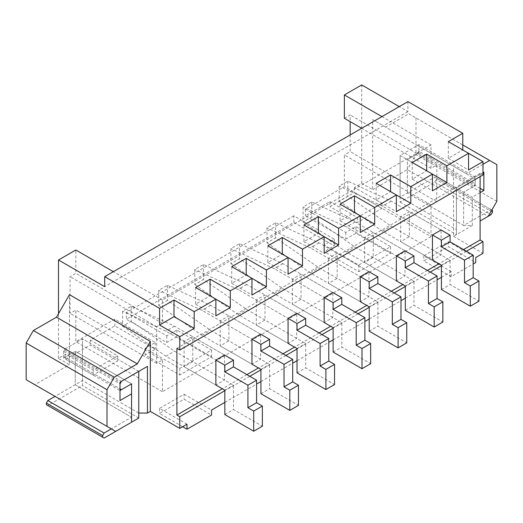 <?xml version="1.0" encoding="UTF-8"?>
<svg xmlns="http://www.w3.org/2000/svg" width="523" height="523" viewBox="0 0 523 523"><rect width="100%" height="100%" fill="white"/><g stroke="black" fill="none" stroke-linecap="round" stroke-linejoin="round"><path stroke-width="0.39" stroke-dasharray="2.62 1.96" d="M339.179 201.146L382.496 231.159L432.456 260.003L441.118 254.995L441.118 229.989L391.158 201.146L347.841 181.141L339.179 186.142L339.179 201.146L347.841 196.145L391.158 226.158L450.068 260.166L450.068 284.505L478.944 301.183M347.841 181.141L347.841 196.145M382.496 231.159L391.158 226.158M400.69 216.653L400.69 241.659L409.352 236.658L409.352 211.652L400.69 216.653L432.456 234.99L382.496 206.147L339.179 186.142M441.405 265.168L450.068 260.166M441.405 289.513L450.068 284.505M391.158 201.146L382.496 206.147M303.085 221.987L346.403 251.994L396.356 280.838L405.018 275.837L405.018 250.831L355.065 221.987L311.747 201.983L303.085 206.984L303.085 221.987L311.747 216.986L355.065 246.993L413.974 281.008L413.974 305.347L442.85 322.018M311.747 201.983L311.747 216.986M346.403 251.994L355.065 246.993M364.59 237.494L364.59 262.5L373.252 257.499L373.252 232.493L364.59 237.494L396.356 255.832L346.403 226.989L303.085 206.984M405.312 286.009L413.974 281.008M405.312 310.348L413.974 305.347M355.065 221.987L346.403 226.989M266.985 242.829L310.302 272.836L360.262 301.679L368.924 296.678L368.924 271.672L318.965 242.829L275.647 222.818L266.985 227.825L266.985 242.829L275.647 237.828L318.965 267.835L377.874 301.849L377.874 326.189L406.75 342.859M275.647 222.818L275.647 237.828M310.302 272.836L318.965 267.835M328.496 258.329L328.496 283.342L337.158 278.341L337.158 253.328L328.496 258.329L360.262 276.674L310.302 247.83L266.985 227.825M369.212 306.851L377.874 301.849M369.212 331.19L377.874 326.189M318.965 242.829L310.302 247.83M230.891 263.67L274.209 293.678L324.162 322.521L332.824 317.52L332.824 292.507L282.871 263.67L239.554 243.659L230.891 248.66L230.891 263.67L239.554 258.669L282.871 288.676L341.781 322.684L341.781 347.03L370.657 363.701M239.554 243.659L239.554 258.669M274.209 293.678L282.871 288.676M292.396 279.171L292.396 304.183L301.065 299.182L301.065 274.17L292.396 279.171L324.162 297.515L274.209 268.672L230.891 248.66M333.118 327.686L341.781 322.684M333.118 352.031L341.781 347.03M282.871 263.67L274.209 268.672M194.791 284.505L238.109 314.519L288.068 343.363L296.731 338.361L296.731 313.349L246.771 284.505L203.454 264.501L194.791 269.502L194.791 284.505L203.454 279.504L246.771 309.518L305.68 343.526L305.68 367.872L334.557 384.542M203.454 264.501L203.454 279.504M238.109 314.519L246.771 309.518M256.303 300.012L256.303 325.018L264.965 320.017L264.965 295.011L256.303 300.012L288.068 318.35L238.109 289.507L194.791 269.502M297.018 348.527L305.68 343.526M297.018 372.873L305.68 367.872M246.771 284.505L238.109 289.507M158.698 305.347L202.015 335.361L251.968 364.204L260.631 359.196L260.631 334.19L210.677 305.347L167.36 285.342L158.698 290.343L158.698 305.347L167.36 300.346L210.677 330.359L269.587 364.368L269.587 388.707L298.463 405.384M167.36 285.342L167.36 300.346M202.015 335.361L210.677 330.359M220.203 320.854L220.203 345.86L228.871 340.859L228.871 315.853L220.203 320.854L251.968 339.192L202.015 310.348L158.698 290.343M260.925 369.369L269.587 364.368M260.925 393.708L269.587 388.707M210.677 305.347L202.015 310.348M122.598 326.189L165.915 356.196L215.875 385.039L224.537 380.038L224.537 355.032L174.577 326.189L131.266 306.184L122.598 311.185L122.598 326.189L131.266 321.187L174.577 351.195L233.487 385.209L233.487 409.548L262.369 426.219M131.266 306.184L131.266 321.187M165.915 356.196L174.577 351.195M184.109 341.696L184.109 366.701L192.771 361.7L192.771 336.694L184.109 341.696L215.875 360.033L165.915 331.19L122.598 311.185M224.825 390.21L233.487 385.209M224.825 414.549L233.487 409.548M174.577 326.189L165.915 331.19M431.011 236.658L162.45 391.707L162.45 360.033L156.678 363.367L156.678 326.685L162.45 323.351L162.45 300.012L431.011 144.963L431.011 168.301L436.783 164.967L436.783 201.649L431.011 204.983L431.011 236.658L344.376 186.646L305.393 209.148L345.821 232.493L355.928 226.655L390.583 246.66L358.817 265.004L324.162 244.993L334.269 239.161L293.841 215.816L293.841 222.491L126.357 319.187L166.785 342.526L176.892 336.694L211.54 356.699L179.775 375.037L145.126 355.032L155.233 349.194L114.805 325.855L90.257 340.028L117.688 355.862L93.146 370.036L65.715 354.195L58.491 358.366L69.467 364.701L69.467 294.678M293.841 215.816L126.357 312.519L126.357 319.187M491.797 210.069L491.077 209.651L463.64 225.491L407.332 192.98L463.64 225.491L463.64 192.144L463.64 225.491L472.302 225.491L472.302 197.145L463.64 192.144L475.191 185.475L480.101 188.313M324.162 244.993L324.162 251.661L358.817 271.672L390.583 253.328L355.928 233.323L345.821 239.161L305.393 215.816L329.941 201.649L329.941 206.65L354.483 192.477L381.921 208.317L357.372 222.491L329.941 206.65M334.269 239.161L334.269 245.83L324.162 251.661M358.817 265.004L358.817 271.672M126.357 312.519L166.785 335.858L176.892 330.026L211.54 350.031L179.775 368.369L145.126 348.364L155.233 342.526L114.805 319.187L75.822 341.696L75.822 310.015L70.043 313.349L70.043 276.674L75.822 273.339L75.822 249.994M162.45 391.707L75.822 341.696M441.405 277.34L451.225 271.672L451.225 276.674L473.171 264.004M466.385 251.249L441.405 265.671M430.285 272.084L405.312 286.506M394.192 292.926L369.212 307.347M358.098 313.767L333.118 328.189M321.998 334.609L297.018 349.031M285.904 355.45L260.925 369.872M249.804 376.285L224.825 390.707M224.825 402.383L256.59 384.039M260.925 381.542L292.69 363.204M297.018 360.7L328.784 342.362M333.118 339.858L364.877 321.521M369.212 319.017L400.978 300.679M405.312 298.182L437.071 279.838M182.664 426.722L159.561 413.386L184.109 399.212L211.54 415.053M186.999 424.218L159.561 408.385L184.109 394.211L184.109 399.212M184.109 394.211L211.54 410.052M293.841 222.491L334.269 245.83M472.302 225.491L453.533 236.324L453.533 166.301L372.677 119.617L372.677 189.646L361.707 183.311L354.483 187.476L381.921 203.316L357.372 217.483L329.941 201.649M372.677 189.646L407.332 169.635L488.188 216.319M400.108 202.146L456.422 234.657L456.422 229.656L400.108 197.145L434.763 177.14L436.208 177.97L436.208 179.637L434.763 182.141L400.108 202.146L400.108 155.468L418.884 144.629L418.884 152.964L407.332 159.633L463.64 192.144L473.746 186.306L417.439 153.801L418.884 151.297L475.191 183.808L473.746 186.306M453.533 236.324L482.99 253.328M451.225 271.672L423.793 255.832L448.335 241.659L475.767 257.499M138.772 413.052L82.457 380.541L75.24 384.706L131.554 417.217L111.34 428.886M131.554 422.218L131.554 417.217L75.24 384.706L75.24 351.364L131.554 383.875L131.554 417.217L131.554 383.875L75.24 351.364L63.688 358.033L120.002 390.544L120.002 382.208L63.688 349.697L82.457 338.858L82.457 380.541M115.668 431.39L34.812 384.706L69.467 364.701M451.225 276.674L423.793 260.833L448.335 246.66L475.767 262.5M448.335 241.659L448.335 246.66M361.707 183.311L361.707 84.942M407.907 101.612L407.907 111.615L399.245 106.614M448.335 141.628L448.335 158.299L462.777 149.964L468.549 153.298M480.101 176.637L480.101 173.303L482.99 174.97M63.688 358.033L63.688 349.697M46.364 404.717L47.809 405.547L82.457 385.543L82.457 338.858L138.772 371.369L120.002 382.208M120.002 400.546L120.002 390.544M34.812 384.706L26.15 379.705M58.491 358.366L58.491 313.682M65.715 359.196L90.257 345.03L117.688 360.87L93.146 375.037L65.715 359.196L65.715 354.195M114.805 319.187L114.805 325.855M90.257 340.028L90.257 345.03M93.146 370.036L93.146 375.037M117.688 355.862L117.688 360.87M166.785 335.858L166.785 342.526M176.892 330.026L176.892 336.694M211.54 350.031L211.54 356.699M179.775 368.369L179.775 375.037M145.126 348.364L145.126 355.032M155.233 342.526L155.233 349.194M162.45 360.033L75.822 310.015M431.011 204.983L344.376 154.965L344.376 186.646M305.393 209.148L305.393 215.816M350.155 134.96L350.155 151.631L344.376 154.965M344.376 118.283L350.155 114.949L350.155 121.617M354.483 187.476L354.483 192.477M345.821 232.493L345.821 239.161M357.372 217.483L357.372 222.491M381.921 203.316L381.921 208.317M407.907 111.615L390.583 121.617L381.921 116.616M436.783 201.649L350.155 151.631M436.783 164.967L350.155 114.949M431.011 168.301L361.707 128.292M431.011 144.963L390.583 121.617L104.698 286.676M162.45 300.012L113.36 271.672M482.99 164.3L466.529 173.806L453.533 166.301M400.108 197.145L400.108 155.468L456.422 187.973L456.422 234.657L456.422 187.973L482.99 172.636L456.422 187.973L456.422 229.656M480.101 192.647L472.302 197.145M462.777 144.963L408.777 113.785L385.673 127.122L466.529 173.806M385.673 127.122L372.677 119.617M418.884 152.964L475.191 185.475L475.191 177.14L418.884 144.629M417.439 153.801L407.332 159.633L407.332 192.98L407.332 159.633L463.64 192.144M480.101 173.303L176.892 348.364M463.496 249.582L438.954 263.749M427.402 270.417L402.854 284.59M391.302 291.259L366.76 305.432M355.209 312.1L330.66 326.274M319.108 332.942L294.567 347.115M283.015 353.783L258.467 367.95M246.915 374.618L222.373 388.792M448.335 158.299L468.549 169.968M412.242 162.463L412.242 179.141L426.676 170.805L432.456 174.139M412.242 179.141L432.456 190.81M376.142 183.305L376.142 199.982L390.583 191.64L396.356 194.974M376.142 199.982L396.356 211.652M340.048 204.147L340.048 220.817L354.483 212.482L360.262 215.816M340.048 220.817L360.262 232.487M303.948 224.988L303.948 241.659L318.389 233.323L324.162 236.658M303.948 241.659L324.162 253.328M267.854 245.83L267.854 262.5L282.289 254.165L288.068 257.499M267.854 262.5L288.068 274.17M231.754 266.665L231.754 283.342L246.196 275.006L251.968 278.341M231.754 283.342L251.968 295.011M195.661 287.506L195.661 304.183L210.096 295.841L215.875 299.176M195.661 304.183L215.875 315.853M224.537 380.038L192.771 361.7M215.875 385.039L184.109 366.701M224.537 355.032L192.771 336.694M260.631 359.196L228.871 340.859M251.968 364.204L220.203 345.86M260.631 334.19L228.871 315.853M296.731 338.361L264.965 320.017M288.068 343.363L256.303 325.018M296.731 313.349L264.965 295.011M332.824 317.52L301.065 299.182M324.162 322.521L292.396 304.183M332.824 292.507L301.065 274.17M368.924 296.678L337.158 278.341M360.262 301.679L328.496 283.342M368.924 271.672L337.158 253.328M405.018 275.837L373.252 257.499M396.356 280.838L364.59 262.5M405.018 250.831L373.252 232.493M441.118 254.995L409.352 236.658M432.456 260.003L400.69 241.659M441.118 229.989L409.352 211.652M159.561 408.385L159.561 413.386M423.793 255.832L423.793 260.833M355.928 226.655L355.928 233.323M390.583 246.66L390.583 253.328M408.777 113.785L496.85 164.634M496.85 201.316L415.994 154.631L407.332 169.635M415.994 117.95L415.994 154.631M162.45 323.351L75.822 273.339M156.678 326.685L70.043 276.674M156.678 363.367L70.043 313.349M63.688 351.364L63.688 356.366L120.002 388.877L120.002 383.875L63.688 351.364L65.133 348.861L121.447 381.372M121.447 389.707L65.133 357.196L75.24 351.364L75.24 384.706L55.026 396.375M63.688 356.366L65.133 357.196M138.772 371.369L82.457 338.858L65.133 348.861M104.116 438.058L47.809 405.547M138.772 418.054L82.457 385.543M418.884 151.297L418.884 146.296L475.191 178.807L475.191 183.808M418.884 146.296L475.191 178.807M473.746 177.97L456.422 187.973L400.108 155.468L417.439 145.459M491.077 209.651L434.763 177.14M436.208 177.97L492.516 210.481M492.516 212.148L436.208 179.637M434.763 182.141L491.077 214.652"/><path stroke-width="0.78" d="M441.405 240.162L432.456 234.99L441.118 229.989L450.068 235.16L450.068 241.829L473.171 255.165L473.171 277.68L478.944 281.014L478.944 301.183L470.282 306.184L470.282 286.016L464.509 282.682L464.509 260.166L441.405 246.83L441.405 240.162L450.068 235.16M432.456 234.99L432.456 260.003L441.405 265.168L441.405 289.513L470.282 306.184M441.405 246.83L450.068 241.829M464.509 260.166L473.171 255.165M464.509 282.682L473.171 277.68M470.282 286.016L478.944 281.014M405.312 260.997L396.356 255.832L396.356 280.838L405.312 286.009L405.312 310.348L434.188 327.025L434.188 306.857L428.409 303.523L428.409 281.008L405.312 267.671L405.312 260.997L413.974 255.995L405.018 250.831L396.356 255.832M434.188 327.025L442.85 322.018L442.85 301.856L437.071 298.522L437.071 276.007L413.974 262.67L413.974 255.995M405.312 267.671L413.974 262.67M428.409 281.008L437.071 276.007M428.409 303.523L437.071 298.522M434.188 306.857L442.85 301.856M369.212 281.838L360.262 276.674L360.262 301.679L369.212 306.851L369.212 331.19L398.088 347.86L398.088 327.699L392.315 324.365L392.315 301.849L369.212 288.506L369.212 281.838L377.874 276.837L368.924 271.672L360.262 276.674M398.088 347.86L406.75 342.859L406.75 322.698L400.978 319.363L400.978 296.848L377.874 283.505L377.874 276.837M369.212 288.506L377.874 283.505M392.315 301.849L400.978 296.848M392.315 324.365L400.978 319.363M398.088 327.699L406.75 322.698M333.118 302.68L324.162 297.515L324.162 322.521L333.118 327.686L333.118 352.031L361.994 368.702L361.994 348.54L356.215 345.206L356.215 322.684L333.118 309.348L333.118 302.68L341.781 297.679L332.824 292.507L324.162 297.515M361.994 368.702L370.657 363.701L370.657 343.539L364.877 340.205L364.877 317.683L341.781 304.347L341.781 297.679M333.118 309.348L341.781 304.347M356.215 322.684L364.877 317.683M356.215 345.206L364.877 340.205M361.994 348.54L370.657 343.539M297.018 323.521L288.068 318.35L288.068 343.363L297.018 348.527L297.018 372.873L325.894 389.543L325.894 369.382L320.122 366.048L320.122 343.526L297.018 330.19L297.018 323.521L305.68 318.52L296.731 313.349L288.068 318.35M325.894 389.543L334.557 384.542L334.557 364.381L328.784 361.04L328.784 338.525L305.68 325.188L305.68 318.52M297.018 330.19L305.68 325.188M320.122 343.526L328.784 338.525M320.122 366.048L328.784 361.04M325.894 369.382L334.557 364.381M260.925 344.363L251.968 339.192L251.968 364.204L260.925 369.369L260.925 393.708L289.801 410.385L289.801 390.217L284.022 386.883L284.022 364.368L260.925 351.031L260.925 344.363L269.587 339.362L260.631 334.19L251.968 339.192M289.801 410.385L298.463 405.384L298.463 385.216L292.69 381.882L292.69 359.366L269.587 346.03L269.587 339.362M260.925 351.031L269.587 346.03M284.022 364.368L292.69 359.366M284.022 386.883L292.69 381.882M289.801 390.217L298.463 385.216M224.825 365.198L215.875 360.033L215.875 385.039L224.825 390.21L224.825 414.549L253.701 431.22L253.701 411.058L247.928 407.724L247.928 385.209L224.825 371.873L224.825 365.198L233.487 360.197L224.537 355.032L215.875 360.033M253.701 431.22L262.369 426.219L262.369 406.057L256.59 402.723L256.59 380.208L233.487 366.871L233.487 360.197M224.825 371.873L233.487 366.871M247.928 385.209L256.59 380.208M247.928 407.724L256.59 402.723M253.701 411.058L262.369 406.057M473.171 264.004L475.767 262.5L475.767 257.499L482.99 253.328L482.99 241.659L466.385 251.249M441.405 265.671L430.285 272.084M405.312 286.506L394.192 292.926M369.212 307.347L358.098 313.767M333.118 328.189L321.998 334.609M297.018 349.031L285.904 355.45M260.925 369.872L249.804 376.285M224.825 390.707L179.775 416.72L179.775 428.389L186.999 424.218L186.999 429.22L211.54 415.053L211.54 410.052L224.825 402.383M256.59 384.039L260.925 381.542M292.69 363.204L297.018 360.7M328.784 342.362L333.118 339.858M364.877 321.521L369.212 319.017M400.978 300.679L405.312 298.182M437.071 279.838L441.405 277.34M186.999 429.22L182.664 426.722M482.99 164.3L489.633 160.469L496.85 164.634L496.85 201.316L488.188 216.319L480.101 220.987L491.077 214.652L492.516 212.148L492.516 210.481L491.797 210.069M33.367 330.523L114.223 377.207L107.006 389.707L107.006 426.389L26.15 379.705L26.15 343.029L33.367 330.523L56.471 317.186L69.467 294.678L150.323 341.362L150.323 411.385L179.775 428.389M150.323 411.385L147.434 413.052L138.772 413.052L138.772 371.369L147.434 366.368L147.434 413.052M120.002 390.544L131.554 383.875L131.554 422.218L115.668 431.39L107.006 426.389M399.245 106.614L361.707 84.942L344.376 94.944L344.376 118.283L361.707 128.292M58.491 313.682L58.491 259.996L104.698 286.676L104.698 276.674L407.907 101.612L462.777 133.293L448.335 141.628L482.99 161.633L482.99 174.97L179.775 350.031L176.892 348.364L176.892 415.053L179.775 416.72M462.777 149.964L462.777 133.293M482.99 241.659L480.101 239.992L480.101 176.637M131.554 393.878L120.002 400.546L120.002 382.208L147.434 366.368M150.323 341.362L137.327 363.864L56.471 317.186M114.223 377.207L137.327 363.864M104.698 276.674L159.561 308.348L159.561 325.018L179.775 336.688L179.775 350.031M113.36 271.672L75.822 249.994L58.491 259.996M350.155 121.617L350.155 134.96M381.921 116.616L344.376 94.944M483.853 172.139L482.99 172.636L483.853 172.139L483.853 190.477L480.101 192.647M489.633 160.469L462.777 144.963M480.101 188.313L483.853 190.477M480.101 239.992L463.496 249.582M438.954 263.749L427.402 270.417M402.854 284.59L391.302 291.259M366.76 305.432L355.209 312.1M330.66 326.274L319.108 332.942M294.567 347.115L283.015 353.783M258.467 367.95L246.915 374.618M222.373 388.792L176.892 415.053M179.775 336.688L194.216 328.352L194.216 311.682L215.875 299.176L215.875 315.853L230.31 307.517L230.31 290.84L251.968 278.341L251.968 295.011L266.41 286.676L266.41 269.999L288.068 257.499L288.068 274.17L302.503 265.834L302.503 249.164L324.162 236.658L324.162 253.328L338.603 244.993L338.603 228.322L360.262 215.816L360.262 232.487L374.697 224.151L374.697 207.481L396.356 194.974L396.356 211.652L410.797 203.316L410.797 186.639L432.456 174.139L432.456 190.81L446.89 182.475L446.89 165.804L468.549 153.298L468.549 169.968L482.99 161.633M159.561 325.018L174.002 316.683L174.002 300.012L159.561 308.348M174.002 300.012L194.216 311.682M210.096 295.841L210.096 279.171L195.661 287.506L230.31 307.517M210.096 279.171L230.31 290.84M246.196 275.006L246.196 258.329L231.754 266.665L266.41 286.676M246.196 258.329L266.41 269.999M282.289 254.165L282.289 237.494L267.854 245.83L302.503 265.834M282.289 237.494L302.503 249.164M318.389 233.323L318.389 216.653L303.948 224.988L338.603 244.993M318.389 216.653L338.603 228.322M354.483 212.482L354.483 195.811L340.048 204.147L374.697 224.151M354.483 195.811L374.697 207.481M390.583 191.64L390.583 174.97L376.142 183.305L410.797 203.316M390.583 174.97L410.797 186.639M426.676 170.805L426.676 154.128L412.242 162.463L446.89 182.475M426.676 154.128L446.89 165.804M174.002 316.683L194.216 328.352M107.006 389.707L26.15 343.029M120.002 383.875L121.447 381.372L138.772 371.369L138.772 418.054L104.116 438.058L102.678 437.228L102.678 435.561L104.116 433.057L111.34 428.886M131.554 383.875L121.447 389.707L120.002 388.877M55.026 396.375L47.809 400.546L46.364 403.05L46.364 404.717L102.678 437.228M47.809 400.546L104.116 433.057M102.678 435.561L46.364 403.05"/></g></svg>
